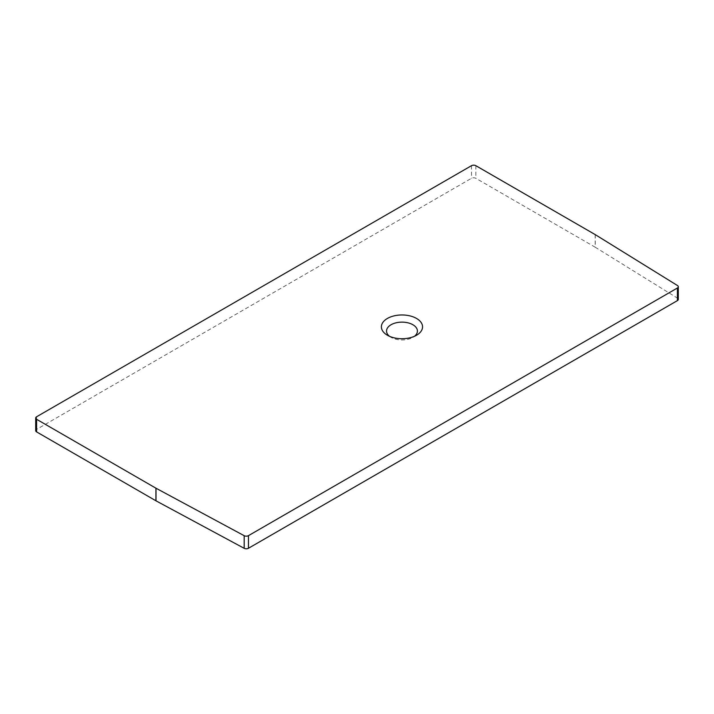 <?xml version="1.0" encoding="UTF-8"?>
<svg xmlns="http://www.w3.org/2000/svg" width="714" height="714" viewBox="0 0 714 714"><rect width="100%" height="100%" fill="white"/><g stroke="black" fill="none" stroke-linecap="round" stroke-linejoin="round"><path stroke-width="0.54" stroke-dasharray="3.57 2.68" d="M389.505 336.303A15.44 8.916 180 0 0 391.058 337.356A15.44 8.916 180 0 0 412.897 337.356L416.53 335.25L412.897 337.356A15.44 8.916 0 0 0 414.45 336.303M595.253 234.629L595.253 247.24L677.47 298.149A3.088 1.785 180 0 1 678.3 299.362M595.253 247.24A3.088 1.785 0 0 0 595.173 247.196L475.854 178.304A3.088 1.785 180 0 0 471.481 178.304L36.601 429.382A3.088 1.785 180 0 0 35.7 430.64M677.47 298.149L677.47 285.538M595.173 234.585L595.173 247.196M475.854 165.693L475.854 178.304M471.481 165.693L471.481 178.304M36.601 416.771L36.601 429.382M391.058 337.356L387.416 335.25"/><path stroke-width="1.07" d="M677.399 288.01A3.088 1.785 0 0 0 678.3 286.751A3.088 1.785 0 0 0 677.47 285.538L595.253 234.629A3.088 1.785 180 0 0 595.173 234.585L475.854 165.693A3.088 1.785 0 0 0 471.481 165.693L36.601 416.771A3.088 1.785 0 0 0 35.7 418.029A3.088 1.785 0 0 0 36.601 419.296L155.929 488.189L155.929 500.791A3.088 1.785 0 0 0 156.009 500.835L244.179 548.307A3.088 1.785 180 0 0 248.463 548.263L677.399 300.621L677.399 288.01L248.463 535.652L248.463 548.263M155.929 488.189A3.088 1.785 180 0 0 156.009 488.224L244.179 535.696A3.088 1.785 0 0 0 248.463 535.652M416.53 335.25L416.53 335.25A20.59 11.888 0 0 0 416.53 318.444A20.59 11.888 0 0 0 387.416 318.444A20.59 11.888 0 0 0 387.416 335.25A20.59 11.888 0 0 0 416.53 335.25M414.45 336.303A15.44 8.916 0 0 0 412.014 324.272A15.44 8.916 0 0 0 391.058 324.745A15.44 8.916 180 0 0 389.505 336.303M678.3 286.751L678.3 299.362A3.088 1.785 180 0 1 677.399 300.621M36.601 419.296L36.601 431.899A3.088 1.785 180 0 1 35.7 430.64L35.7 418.029M36.601 431.899L155.929 500.791M156.009 488.224L156.009 500.835M244.179 535.696L244.179 548.307"/></g></svg>

